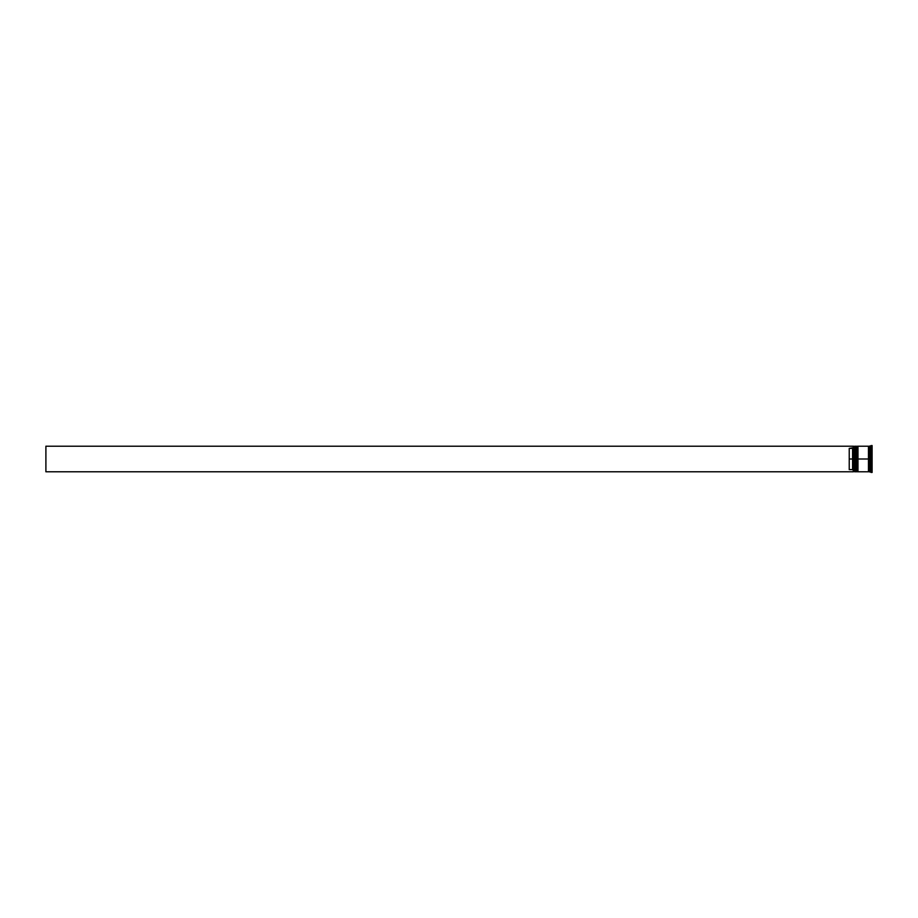 <?xml version="1.0" encoding="UTF-8"?>
<svg xmlns="http://www.w3.org/2000/svg" width="918" height="918" viewBox="0 0 918 918"><rect width="100%" height="100%" fill="white"/><g stroke="black" fill="none" stroke-linecap="round" stroke-linejoin="round"><path stroke-width="1.38" d="M855.014 459L855.415 471.783L855.415 459L854.612 459L854.612 471.783L854.612 459L853.258 459L853.258 471.634L853.258 446.366L853.258 459L852.592 459L852.592 448.386L849.23 448.386L849.23 459L853.396 459L853.396 471.783L853.396 459L854.612 459L854.612 446.217L855.553 471.783L855.415 446.217L855.014 459M855.955 471.382L855.415 446.217M855.553 459L855.553 446.217L855.553 459M857.033 459L857.435 471.783L857.435 459L856.62 459L856.62 471.783L856.62 459L855.955 459L855.955 471.783L856.62 446.217L857.573 471.783L857.435 446.217L857.033 459M857.974 471.382L857.435 446.217M857.573 459L857.573 446.217L857.573 459M868.807 459L868.807 471.382L868.807 446.618L868.807 459L857.974 459L857.974 471.783L857.974 459L868.807 459L868.807 446.618L868.807 459M871.159 459L870.482 459L870.482 471.783L870.482 459L869.139 459L869.139 471.783L869.139 459L870.482 459L870.482 446.217L871.159 472.46L871.159 459L872.1 459L871.159 459L871.159 445.54L871.159 459M869.139 471.783L872.1 472.46L872.1 459L872.1 472.46M868.462 446.217L868.462 471.783L868.462 446.217L857.974 446.217L857.974 459L857.974 446.217M853.258 447.72L852.592 448.386L852.592 469.614L853.258 470.28L852.592 469.614L852.592 459L849.23 459L849.23 469.614L852.592 469.614L849.23 469.614L849.23 448.386L853.258 447.72M872.1 445.54L872.1 459L872.1 445.54L869.139 446.217L869.139 459L869.139 446.217M855.955 446.217L855.955 459L855.955 446.217L857.033 446.618M855.014 446.618L853.396 446.217L853.396 459L853.258 446.366M853.258 471.783L45.9 471.783L45.9 446.217L853.258 446.217L45.9 446.217L45.9 471.783L853.258 471.783M868.462 471.714L869.139 471.714M868.462 446.286L869.139 446.286M853.258 471.645L855.014 471.382M855.955 471.783L857.033 471.382M868.462 471.783L857.974 471.783"/></g></svg>
